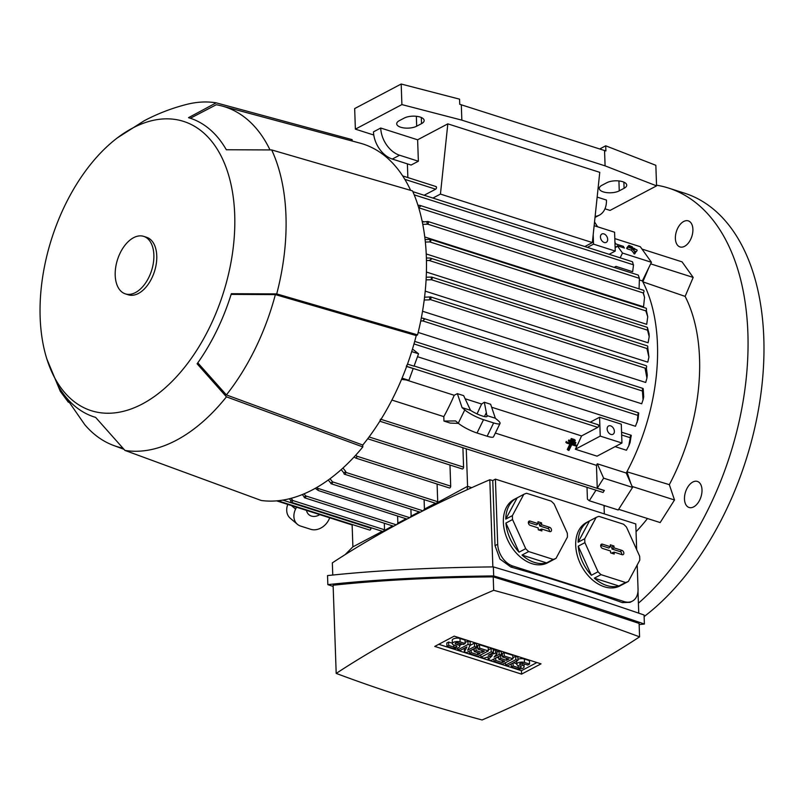 <?xml version="1.0" encoding="UTF-8"?>
<svg xmlns="http://www.w3.org/2000/svg" width="804" height="804" viewBox="0 0 804 804"><rect width="100%" height="100%" fill="white"/><g stroke="black" fill="none" stroke-linecap="round" stroke-linejoin="round"><path stroke-width="1.21" d="M571.001 444.451L566.75 443.094L567.182 442.21L576.448 445.165L576.016 446.049L571.765 444.702L568.951 450.461L568.177 450.22L571.001 444.451M567.182 442.21L576.448 445.165M566.287 441.446L565.855 442.341L566.75 443.094M569.895 444.099L567.282 449.456L568.177 450.22M276.717 293.902L417.567 334.876L416.231 335.58A184.84 109.595 -72.3 0 1 362.775 445.044L362.835 446.934L226.447 396.834L197.111 363.8A156.901 93.023 -72.3 0 0 231.341 293.711L276.717 293.902A180.126 106.801 -72.3 0 0 271.692 149.936L226.316 149.745A156.901 93.023 -72.3 0 0 188.518 117.675L216.186 102.832L352.112 139.635L352.152 141.022M410.633 190.357A184.84 109.595 -72.3 0 0 360.041 143.132L221.974 105.997A178.237 105.676 -72.3 0 0 216.246 104.741L190.357 118.248M417.567 334.876A186.729 110.711 -72.3 0 0 412.542 190.91L271.692 149.936M68.4 402.271L60.33 391.407L57.808 385.307A156.901 93.023 -72.3 0 0 95.606 417.376L124.942 450.411L261.33 500.51A186.729 110.711 -72.3 0 0 312.645 489.747A186.729 110.711 -72.3 0 0 362.835 446.934M426.411 272.043L648.104 342.795L649.19 336.665L647.532 330.173L429.175 260.486L426.452 260.556M426.391 257.983L430.261 258.074L431.416 259.159L429.155 260.486M317.037 487.314L318.394 490.571L315.258 488.329M318.394 490.571L407.015 519.062M216.186 102.832A180.126 106.801 -72.3 0 0 186.608 104.419C171.835 108.188 157.715 113.625 144.228 120.741L117.404 137.846A151.835 90.028 -72.3 0 0 46.843 358.946A151.835 90.028 -72.3 0 0 142.248 404.01A151.835 90.028 -72.3 0 0 234.708 214.698A151.835 90.028 -72.3 0 0 132.61 128.077A151.835 90.028 -72.3 0 0 117.404 137.846M124.942 450.411A180.126 106.801 -72.3 0 0 176.277 440.301A180.126 106.801 -72.3 0 0 226.447 396.834M125.364 293.872L128.258 294.797A30.18 17.889 -72.3 0 0 138.388 293.47A30.18 17.889 -72.3 0 0 156.308 263.571A30.18 17.889 -72.3 0 0 146.599 237.291L143.705 236.376A30.18 17.889 -72.3 0 0 133.575 237.703A30.18 17.889 -72.3 0 0 115.655 267.591A30.18 17.889 -72.3 0 0 125.364 293.872A30.18 17.889 -72.3 0 0 135.494 292.545A30.18 17.889 -72.3 0 0 153.413 262.647A30.18 17.889 -72.3 0 0 143.705 236.376M63.647 394.221L84.802 424.713A178.237 105.676 -72.3 0 0 113.635 445.476A178.237 105.676 -72.3 0 0 122.389 448.019M231.13 294.385L275.37 294.606L416.231 335.58M362.775 445.044L226.386 394.915L197.794 362.835M226.386 394.915A178.237 105.676 -72.3 0 0 275.37 294.606M269.963 149.825A178.237 105.676 -72.3 0 0 221.974 105.997M647.532 330.173L647.441 327.6L649.099 333.921L649.19 336.665M291.249 502.259A1.417 0.834 107.7 0 1 290.777 501.394L290.746 500.51A185.593 110.037 -72.3 0 0 292.576 500.138L292.586 500.44A1.417 0.834 107.7 0 1 291.731 502.198A1.417 0.834 107.7 0 1 291.249 502.259L382.734 531.454L392.613 525.896M345.187 554.599L352.765 546.931L382.322 531.323M344.424 474.199A1.417 0.834 107.7 0 1 343.951 473.325L343.941 473.033A185.593 110.037 -72.3 0 0 345.73 471.486L345.76 472.37A1.417 0.834 107.7 0 1 344.896 474.139A1.417 0.834 107.7 0 1 344.424 474.199L435.909 503.394L467.566 486.34L467.174 489.726M423.306 510.671L424.361 509.143L435.497 503.264M410.221 517.374L411.075 516.158L419.206 511.867M396.885 524.469L397.779 523.173L406.11 518.771M332.766 575.041L332.333 562.87A1120.364 466.38 -2 0 1 489.817 479.747A1305.505 543.454 -2 0 1 492.762 480.541L495.415 479.134L635.773 523.937L636.667 549.645M637.2 564.961L638.044 589.061A18.864 13.005 -117.8 0 1 632.376 601.121L630.065 602.347L622.276 602.588A1305.505 543.454 178 0 0 567.865 584.126A1305.505 543.454 178 0 0 510.862 567.021L499.937 559.021L495.033 545.675L492.762 480.541M489.817 479.747L492.862 566.9M632.376 601.121A18.864 13.005 -117.8 0 1 624.175 601.583L512.761 566.026A18.864 13.005 -117.8 0 1 497.696 544.268L495.415 479.134M327.841 584.629L327.519 575.584C375.739 570.438 431.014 567.544 493.365 566.9C546.8 582.769 597.04 598.799 644.074 615L644.386 624.035C597.352 607.834 547.112 591.804 493.676 575.935C431.326 576.579 376.051 579.473 327.841 584.629L333.157 586.458M493.365 566.9L493.676 575.935M639.15 624.587L644.386 624.035M639.572 636.858L639.11 623.422L568.418 600.015L493.214 576.86C432.964 577.453 379.599 580.247 333.117 585.242L336.193 673.41A1305.505 543.454 178 0 0 406.924 697.872A1305.505 543.454 178 0 0 482.088 719.972A1120.364 466.38 178 0 0 639.572 636.858A1305.505 543.454 178 0 0 568.85 612.397A1305.505 543.454 178 0 0 493.686 590.297A1120.364 466.38 178 0 0 336.193 673.41M493.214 576.86L493.686 590.297M454.21 636.145L541.022 663.853L521.565 674.124L434.753 646.416L454.21 636.145M474.45 643.11L476.621 643.803L476.742 647.23L466.471 652.647L464.3 651.954L466.913 646.908L459.958 650.577L457.788 649.883L468.059 644.456L470.229 645.15L467.626 650.205L474.571 646.537L474.45 643.11L470.099 645.401M464.3 651.954L464.31 648.275M459.707 645.381L462.129 644.094M465.134 642.517L467.948 641.029L470.109 641.723L470.229 645.15M499.053 650.959L501.224 651.652L501.344 655.079L491.073 660.496L488.179 659.581L492.349 655.531L483.837 658.195L480.943 657.27L491.214 651.843L493.385 652.536L488.249 655.25L495.555 653.23L497.003 653.692L494.038 657.099L499.173 654.386L499.053 650.959L496.942 652.074M488.289 649.903L491.093 648.416L493.264 649.109L493.385 652.536M493.314 650.396L495.435 649.803L496.882 650.265L497.003 653.692M512.882 657.752L515.696 656.265L517.866 656.958L517.987 660.385L507.706 665.812L505.545 665.119L505.455 662.707M517.947 659.37A4.713 1.96 -2 0 1 524.379 659.039L529.434 660.657L529.555 664.084L527.746 665.039L522.68 663.421A1.889 0.784 178 0 0 520.66 663.38A1.889 0.784 178 0 0 519.585 664.124A1.889 0.784 178 0 0 520.268 664.697L522.439 665.39L522.359 663.34M513.525 662.737L516.741 663.772M504.118 652.577L512.801 655.34L512.922 658.777L502.651 664.194L493.968 661.421L495.777 660.466L502.289 662.546L504.701 661.27L498.922 659.421L500.731 658.466L506.52 660.315L508.932 659.039L502.42 656.958L502.309 653.531L504.118 652.577L504.239 656.004L512.922 658.777M496.882 657.431L498.872 658.064M501.113 655.2L502.379 655.602M479.516 644.728L488.199 647.491L488.319 650.918L478.048 656.345L469.365 653.572L471.184 652.617L477.687 654.697L480.109 653.421L474.32 651.572L476.129 650.617L481.918 652.466L484.34 651.19L477.827 649.109L477.707 645.682L479.516 644.728L479.636 648.155L488.319 650.918M472.29 649.582L474.27 650.215M476.521 647.351L477.777 647.753M465.164 643.532L460.109 641.914A4.713 1.96 178 0 0 455.054 641.803A4.713 1.96 178 0 0 452.371 643.672L452.25 640.245A4.713 1.96 -2 0 1 454.933 638.366A4.713 1.96 -2 0 1 459.988 638.487L465.054 640.105L465.164 643.532L463.355 644.486L458.29 642.878A1.889 0.784 178 0 0 456.27 642.828A1.889 0.784 178 0 0 455.195 643.582A1.889 0.784 178 0 0 455.878 644.155L458.049 644.838L457.978 642.798M458.049 644.838A4.713 1.96 178 0 1 459.737 646.275A4.713 1.96 178 0 1 457.054 648.155A4.713 1.96 178 0 1 451.999 648.034L446.944 646.416L446.823 642.989L448.632 642.034L452.35 643.22M536.901 662.536L521.444 670.697L438.753 644.305M452.371 643.672A4.713 1.96 178 0 0 454.059 645.109L456.23 645.803A1.889 0.784 178 0 1 456.913 646.376A1.889 0.784 178 0 1 455.838 647.119A1.889 0.784 178 0 1 453.818 647.079L453.747 644.999M446.944 646.416L448.753 645.461L453.818 647.079M448.753 645.461L448.632 642.034M477.827 649.109L479.636 648.155M481.918 652.466L481.847 650.396M476.129 650.617L476.028 647.602M474.32 651.572L474.219 648.567M477.687 654.697L477.616 652.627M471.184 652.617L471.094 650.215M469.365 653.572L469.285 651.17M502.42 656.958L504.239 656.004M506.52 660.315L506.45 658.245M500.731 658.466L500.621 655.461M498.922 659.421L498.812 656.416M502.289 662.546L502.219 660.476M495.777 660.466L495.696 658.064M493.968 661.421L493.877 659.019M529.555 664.084L524.489 662.466A4.713 1.96 178 0 0 519.444 662.345A4.713 1.96 178 0 0 516.761 664.225A4.713 1.96 178 0 0 518.449 665.652L520.62 666.345A1.889 0.784 178 0 1 521.293 666.918A1.889 0.784 178 0 1 520.228 667.672A1.889 0.784 178 0 1 518.208 667.621L518.128 665.541M522.439 665.39A4.713 1.96 178 0 1 524.128 666.817A4.713 1.96 178 0 1 521.444 668.697A4.713 1.96 178 0 1 516.389 668.586L511.324 666.968L513.143 666.003L518.208 667.621M513.143 666.003L513.032 662.998M511.324 666.968L511.223 663.953M505.545 665.119L515.816 659.692L515.696 656.265M515.816 659.692L517.987 660.385M499.173 654.386L501.344 655.079M495.555 653.23L495.435 649.803M491.214 651.843L491.093 648.416M480.943 657.27L480.862 654.858M488.179 659.581L488.078 656.868M474.571 646.537L476.742 647.23M468.059 644.456L467.948 641.029M457.788 649.883L457.727 647.974M521.565 674.124L521.444 670.697M638.748 613.171L637.994 591.392M550.609 561.212A35.838 24.703 -117.8 0 1 550.006 561.544L547.584 562.82A35.838 24.703 -117.8 0 1 531.997 563.684A35.838 24.703 -117.8 0 1 504.982 532.57A35.838 24.703 -117.8 0 1 514.128 499.435L516.55 498.158A35.838 24.703 -117.8 0 1 517.163 497.847L523.806 494.339L512.409 515.605A35.838 24.703 62.2 0 0 512.55 519.555L525.705 548.66A35.838 24.703 62.2 0 0 528.66 551.554L553.212 559.393L546.569 562.9A35.838 24.703 -117.8 0 1 534.409 562.408A35.838 24.703 -117.8 0 1 522.017 555.061L528.66 551.554M622.949 584.297A35.838 24.703 -117.8 0 1 622.346 584.629L619.934 585.905A35.838 24.703 -117.8 0 1 604.347 586.779A35.838 24.703 -117.8 0 1 577.332 555.654A35.838 24.703 -117.8 0 1 586.478 522.52L588.89 521.243A35.838 24.703 -117.8 0 1 589.513 520.932L596.156 517.424L584.759 538.7A35.838 24.703 62.2 0 0 584.9 542.65L598.055 571.755A35.838 24.703 62.2 0 0 601.01 574.649L625.562 582.488L618.919 585.995A35.838 24.703 -117.8 0 1 606.759 585.503A35.838 24.703 -117.8 0 1 594.357 578.156L601.01 574.649M525.705 548.66L519.062 552.167A35.838 24.703 -117.8 0 1 505.907 523.062L512.55 519.555M512.409 515.605L505.766 519.113A35.838 24.703 -117.8 0 1 516.55 498.158M553.212 559.393A35.838 24.703 62.2 0 0 556.036 558.338L567.433 537.072A35.838 24.703 62.2 0 0 567.292 533.122L554.137 504.018A35.838 24.703 62.2 0 0 551.182 501.123L526.63 493.284A35.838 24.703 62.2 0 0 523.806 494.339M598.055 571.755L591.402 575.262A35.838 24.703 -117.8 0 1 578.247 546.157L584.9 542.65M584.759 538.7L578.116 542.208A35.838 24.703 -117.8 0 1 588.89 521.243M625.562 582.488A35.838 24.703 62.2 0 0 628.376 581.433L639.783 560.157A35.838 24.703 62.2 0 0 639.642 556.217L626.487 527.102A35.838 24.703 62.2 0 0 623.532 524.208L598.97 516.379A35.838 24.703 62.2 0 0 596.156 517.424M578.247 546.157L591.402 575.262M594.357 578.156L618.919 585.995M621.964 550.408A2.362 1.628 -117.8 0 1 623.763 552.559A2.362 1.628 -117.8 0 1 622.989 554.7A2.362 1.628 -117.8 0 1 622.105 554.69L614.155 552.147L614.216 554.036L610.598 552.881L610.537 550.991L602.578 548.459A2.362 1.628 -117.8 0 1 600.829 546.519A2.362 1.628 -117.8 0 1 601.261 544.318A2.362 1.628 -117.8 0 1 602.427 544.167L610.387 546.71L610.316 544.821L613.934 545.976L614.005 547.866L621.964 550.408L620.155 551.634L611.975 549.021L611.904 547.132L610.387 546.65M614.005 547.866L611.975 549.021M621.743 554.569A2.06 1.417 62.2 0 0 620.155 551.634M610.387 546.71L608.809 548.006L600.699 545.424M612.125 553.363L612.105 552.76L614.155 552.147M613.934 545.976L611.904 547.132M622.346 584.629A35.838 24.703 -117.8 0 1 621.733 584.94L628.376 581.433M589.513 520.932L578.116 542.208M505.907 523.062L519.062 552.167M522.017 555.061L546.569 562.9M549.614 527.313A2.362 1.628 -117.8 0 1 551.423 529.474A2.362 1.628 -117.8 0 1 550.639 531.605A2.362 1.628 -117.8 0 1 549.765 531.605L541.806 529.062L541.866 530.941L538.258 529.796L538.188 527.906L530.228 525.364A2.362 1.628 -117.8 0 1 528.489 523.434A2.362 1.628 -117.8 0 1 528.911 521.223A2.362 1.628 -117.8 0 1 530.077 521.082L538.037 523.625L537.976 521.736L541.584 522.891L541.655 524.771L549.614 527.313L547.805 528.54L539.625 525.927L539.554 524.047L538.037 523.555M541.655 524.771L539.625 525.927M549.393 531.484A2.06 1.417 62.2 0 0 547.805 528.54M538.037 523.625L536.459 524.922L528.359 522.329M539.775 530.278L539.755 529.675L541.806 529.062M541.584 522.891L539.554 524.047M550.006 561.544A35.838 24.703 -117.8 0 1 549.383 561.855L556.036 558.338M517.163 497.847L505.766 519.113M424.432 509.103L424.1 499.626M332.554 481.958A1.417 0.834 107.7 0 1 331.7 483.727A1.417 0.834 107.7 0 1 331.218 483.787A1.417 0.834 107.7 0 1 330.766 483.103A185.593 110.037 -72.3 0 0 332.554 481.867L422.994 510.821M330.766 483.103L328.243 480.028M411.145 516.118L410.904 509.213M397.849 523.133L397.598 516.057M304.053 493.837L305.972 496.189A1.417 0.834 107.7 0 1 305.108 497.756A1.417 0.834 107.7 0 1 304.636 497.817A1.417 0.834 107.7 0 1 304.163 496.952L304.153 496.852A185.593 110.037 -72.3 0 0 305.972 496.189M384.513 530.168A1.417 0.834 -72.3 0 0 384.543 529.786L384.312 523.243M466.26 448.803L467.576 486.34L471.737 487.666M437.688 502.108A1.417 0.834 -72.3 0 0 437.718 501.716L437.095 484.038M367.689 438.773L462.24 468.943A1.417 0.834 -72.3 0 0 462.722 468.883A1.417 0.834 -72.3 0 0 463.576 467.124L462.903 447.727M355.881 455.014L356.725 456.139L356.664 458.159L355.77 458.089L449.366 487.958A1.417 0.834 -72.3 0 0 449.848 487.897A1.417 0.834 -72.3 0 0 450.702 486.139L449.969 465.034M355.77 458.089L354.122 456.933M412.482 349.047L418.552 353.79L414.04 366.192L407.497 364.101M637.14 422.341L638.105 413.407L638.698 413.095L638.085 419.216L635.461 426.271A161.262 95.616 107.7 0 1 635.461 426.271L417.497 356.705M597.694 424.793A1.417 0.834 107.7 0 1 598.166 424.733A1.417 0.834 107.7 0 1 598.648 425.597A1.417 0.834 107.7 0 1 597.784 427.366L581.553 435.929L491.636 407.226M407.387 364.403L406.332 366.262M406.633 366.453L413.186 368.544L408.894 380.332L401.538 379.377M477.043 413.899L481.616 404.03L484.33 402.241L490.641 404.261L495.354 418.251L498.048 420.532A15.085 2.914 -154 0 1 500.028 423.467L493.535 436.763A15.085 2.914 26 0 1 487.144 436.23L477.023 433.004A15.085 2.914 26 0 1 458.27 423.216L455.577 420.934L443.959 421.065L443.808 416.633A161.262 95.616 -72.3 0 0 454.23 395.287L406.311 380.001M454.23 395.287L457.355 393.638L463.667 395.648L470.531 410.331L462.079 407.628L464.772 409.919A15.085 2.914 -154 0 0 483.516 419.698L493.646 422.924A15.085 2.914 -154 0 0 500.028 423.467M481.616 404.03L465.114 398.764M484.33 402.241L486.902 415.557A11.316 2.181 -154 0 1 487.093 416.392A11.316 2.181 -154 0 1 482.299 415.99A11.316 2.181 -154 0 1 470.531 410.331M495.354 418.251L486.902 415.557M484.45 416.562L486.36 412.643M457.355 393.638L462.079 407.628M458.491 423.406L450.27 423.085L443.959 421.065M581.553 435.929A161.262 95.616 107.7 0 1 575.342 449.245L597.05 456.169L621.944 443.024L621.291 424.17L599.583 417.246L600.236 436.1L575.342 449.245M590.216 422.19L599.583 417.246M607.151 428.984A4.713 3.246 -117.8 0 1 608.558 425.969A4.713 3.246 -117.8 0 1 612.296 426.864A4.713 3.246 -117.8 0 1 614.377 431.296A4.713 3.246 -117.8 0 1 612.97 434.311A4.713 3.246 -117.8 0 1 609.231 433.406A4.713 3.246 -117.8 0 1 607.151 428.984M600.236 436.1L621.944 443.024M630.276 436.562C631.18 434.853 631.452 434.863 631.09 436.622M621.562 432.2L631.22 435.276L630.075 442.562L628.778 445.828L630.637 435.808M628.778 445.828L626.416 450.24L615.11 446.632M418.552 353.79L411.698 351.599M408.894 380.332L402.05 378.151M391.89 400.06L443.808 416.633M379.83 421.216L595.925 490.179A1.417 0.834 -72.3 0 0 595.985 490.199L603.07 492.46L604.337 490.46L597.251 488.199L596.457 465.345A161.262 95.616 -72.3 0 0 597.302 463.797L603.623 478.169L597.251 488.199M495.334 433.075L596.457 465.345M380.493 419.175L379.92 421.035M603.07 492.46L604.337 490.46M597.302 463.797L626.236 473.033L632.557 487.405L603.623 478.169M342.966 468.028L345.73 471.486M343.941 473.033L341.208 469.616M330.012 478.742L332.554 481.867M304.153 496.852L302.284 494.571M291.098 498.319L292.576 500.138M290.746 500.51L289.329 498.771M597.593 226.798L594.538 221.914M407.387 163.855L407.859 177.563M373.77 135.022L355.378 129.142L401.899 104.59L461.838 120.138L605.09 165.855L656.566 185.865L610.035 210.417L604.97 208.799M599.814 148.921L605.703 145.805L605.884 150.951L459.747 104.309L459.566 99.163L401.186 84.028L354.664 108.58L355.378 129.142M605.703 145.805L655.843 165.302L656.566 185.865M604.548 150.428L605.09 165.855M461.305 104.711L461.838 120.138M401.186 84.028L401.899 104.59M624.095 188.297L619.261 190.849A11.316 4.713 -2 0 1 606.799 192.628A11.316 4.713 -2 0 1 599.271 188.468A11.316 4.713 -2 0 1 601.894 185.302L606.729 182.759A11.316 4.713 -2 0 1 619.191 180.97A11.316 4.713 -2 0 1 626.728 185.131A11.316 4.713 -2 0 1 624.095 188.297L623.884 182.156M421.527 123.645L416.693 126.198A11.316 4.713 -2 0 1 404.231 127.977A11.316 4.713 -2 0 1 396.704 123.826A11.316 4.713 -2 0 1 399.327 120.66L404.161 118.108A11.316 4.713 -2 0 1 416.623 116.319A11.316 4.713 -2 0 1 424.15 120.479A11.316 4.713 -2 0 1 421.527 123.645L421.306 117.505M417.618 139.795L418.371 161.222L411.115 165.051L392.312 159.051A23.577 16.251 62.2 0 1 373.478 131.846L380.724 128.027L417.618 139.795L447.828 123.856L599.764 172.337L592.367 242.577L440.441 194.086L447.828 123.856M597.151 197.101L606.447 200.065A23.577 16.251 -117.8 0 1 599.362 215.14A23.577 16.251 -117.8 0 1 595.121 216.407M418.371 161.222L399.558 155.222A23.577 16.251 -117.8 0 1 380.724 128.027M435.567 186.618A1.417 0.834 107.7 0 1 436.039 186.558A1.417 0.834 107.7 0 1 436.512 187.432A1.417 0.834 107.7 0 1 435.657 189.191L424.15 195.261M432.904 198.065L440.441 194.086M584.83 246.547L592.367 242.577M609.12 254.305L615.241 251.069L593.533 244.145L587.422 247.371M593.533 244.145L593.201 234.617M600.447 237.029A4.713 3.246 -117.8 0 1 601.864 234.014A4.713 3.246 -117.8 0 1 605.593 234.909A4.713 3.246 -117.8 0 1 607.673 239.341A4.713 3.246 -117.8 0 1 606.266 242.356A4.713 3.246 -117.8 0 1 602.528 241.451A4.713 3.246 -117.8 0 1 600.447 237.029M615.241 251.069L614.588 232.215L594.146 225.693M615.12 247.652L616.517 246.918A1.417 0.834 -72.3 0 0 617.301 245.783L624.396 248.044L623.391 246.567M617.301 245.783L622.507 253.059L620.175 257.833M614.939 242.476L616.035 244.004M614.809 238.587L640.316 246.727L651.441 262.295L642.356 280.908L639.873 280.114M651.441 262.295L622.507 253.059M614.125 267.38L615.995 266.395L632.668 271.712L633.512 264.838L414.211 194.849M615.995 266.395L615.331 267.762M632.838 262.586L632.376 261.933M633.281 264.767L632.577 262.003M627.542 246.818L626.648 248.235L627.04 248.788L631.291 250.134L634.637 253.984L635.532 252.567L632.185 248.727L627.542 246.818L636.808 249.773L632.959 248.969L635.532 252.567M634.537 251.17L636.306 251.742L637.2 250.325M634.517 249.039L628.215 246.094L634.788 248.617M627.723 246.868L628.215 246.094M633.864 253.732L634.758 252.325M631.291 250.134L632.185 248.727M627.04 248.788L627.944 247.371M632.105 247.33L632.376 246.898L628.889 245.361L632.376 246.898M628.396 246.145L628.889 245.361M417.949 205.261L419.788 205.352L420.482 206.286L418.623 207.432M638.376 275.33L639.401 278.335L418.723 207.774M639.291 278.043L638.376 275.45M639.079 288.867L639.401 278.335M424.371 221.924L422.13 221.211M422.291 221.984L427.457 221.542A1.417 0.834 107.7 0 1 427.929 221.482A1.417 0.834 107.7 0 1 428.411 222.346A1.417 0.834 107.7 0 1 427.547 224.115L427.336 224.215A185.593 110.037 -72.3 0 0 426.834 221.874M643.361 292.767L644.527 297.339L643.14 292.917A1.417 0.834 -72.3 0 0 644.004 291.148A1.417 0.834 -72.3 0 0 643.522 290.284L427.929 221.482M424.773 236.969L643.552 306.796L644.527 297.339M427.336 224.215L422.763 224.336M425.085 239.582L429.929 239.431A1.417 0.834 107.7 0 1 430.401 239.371A1.417 0.834 107.7 0 1 430.884 240.245A1.417 0.834 107.7 0 1 430.15 241.924A185.593 110.037 -72.3 0 0 429.859 239.471M646.285 309.992L647.743 316.766L645.823 310.887L429.798 241.934L425.346 242.044M646.125 310.605L645.753 310.726A1.417 0.834 -72.3 0 0 646.476 309.048A1.417 0.834 -72.3 0 0 645.994 308.183L430.401 239.371M426.231 253.963L646.707 324.334L647.743 316.766M426.231 277.189L431.386 277.089A1.417 0.834 107.7 0 1 431.718 277.078A1.417 0.834 107.7 0 1 432.2 277.953A1.417 0.834 107.7 0 1 431.336 279.712L431.266 279.752A185.593 110.037 -72.3 0 0 431.386 277.089M647.712 347.368L648.918 357.087L646.929 348.514A1.417 0.834 -72.3 0 0 647.793 346.755A1.417 0.834 -72.3 0 0 647.31 345.881L431.718 277.078M425.226 291.128L647.783 362.162L648.918 357.087M431.266 279.752L426.09 279.872M424.562 297.209L430.09 296.947A1.417 0.834 107.7 0 1 430.562 296.887A1.417 0.834 107.7 0 1 431.044 297.761A1.417 0.834 107.7 0 1 430.18 299.52L429.557 299.852A185.593 110.037 -72.3 0 0 429.879 297.058M646.336 367.74L647.29 375.207L646.918 378.111L645.15 368.654L645.773 368.332A1.417 0.834 -72.3 0 0 646.637 366.564A1.417 0.834 -72.3 0 0 646.155 365.699L430.562 296.887M422.532 311.238L645.702 382.463L646.918 378.111M429.557 299.852L424.21 300.003M421.296 318.093L422.964 318.223L424.432 319.409L422.773 320.917L420.723 321.007M643.21 388.724L643.702 396.824L643.059 399.829L642.416 391.015L642.476 388.995L643.21 388.724M418.17 332.444L641.692 403.779L643.059 399.829M329.781 517.826L328.856 519.706A15.085 11.799 -49.7 0 1 310.786 529.323L300.656 526.087A15.085 11.799 -49.7 0 1 297.39 524.288A15.085 11.799 -49.7 0 1 295.581 509.093L296.495 507.203M287.782 504.42A15.085 11.799 130.3 0 0 290.214 518.198L297.39 524.288M319.771 514.63A11.316 8.844 -49.7 0 1 311.409 516.067A11.316 8.844 -49.7 0 1 308.957 514.711A11.316 8.844 -49.7 0 1 306.495 510.399M277.812 500.761L369.619 530.057A1.417 0.834 -72.3 0 0 370.091 529.997A1.417 0.834 -72.3 0 0 370.956 528.228L370.935 527.695M595.985 490.199L589.292 500.751L587.422 499.173L587.01 487.335M604.317 513.897L604.025 505.455M632.557 487.405L618.226 509.987L589.292 500.751M630.879 483.596L626.899 471.787A161.262 95.616 107.7 0 1 626.236 473.033M632.145 486.47L674.506 499.987L669.33 484.661L626.899 471.787A161.262 95.616 -72.3 0 0 642.838 281.832L649.029 267.229M642.356 280.908A161.262 95.616 107.7 0 1 642.838 281.832L685.129 296.385A160.318 95.053 -72.3 0 1 669.33 484.661M352.896 546.861L352.112 524.469M618.648 509.324L660.164 522.57L674.506 499.987M650.677 263.863L693.179 277.42L685.129 296.385M641.994 249.069L682.043 261.853L693.179 277.42M604.075 506.801A161.262 95.616 -72.3 0 0 604.909 505.736M636.044 531.756A160.318 95.053 -72.3 0 0 647.471 518.52M690.023 221.844A13.678 8.11 107.7 0 1 691.299 237.924A13.678 8.11 107.7 0 1 679.983 246.928A13.678 8.11 107.7 0 1 678.254 245.954A13.678 8.11 107.7 0 1 676.978 229.874A13.678 8.11 107.7 0 1 688.294 220.869A13.678 8.11 107.7 0 1 690.023 221.844M699.741 499.977A13.678 8.11 107.7 0 1 689.078 507.485A13.678 8.11 107.7 0 1 686.737 488.943A13.678 8.11 107.7 0 1 697.4 481.435A13.678 8.11 107.7 0 1 699.741 499.977M638.406 603.211A235.763 139.785 -72.3 0 0 747.881 332.936A235.763 139.785 -72.3 0 0 668.516 188.056A235.763 139.785 -72.3 0 0 656.536 185.191M644.125 616.588A235.763 139.785 -72.3 0 0 763.8 338.012A235.763 139.785 -72.3 0 0 684.425 193.141L668.516 188.056M575.262 440.28L574.83 441.165L571.744 440.18L572.177 439.296L575.262 440.28L574.368 439.517L571.282 438.532L572.177 439.296M571.282 438.532L570.85 439.416L571.744 440.18M575.855 442.723L575.423 443.607L569.252 441.637L569.684 440.753L575.855 442.723L574.96 441.959L568.78 439.989L569.684 440.753M568.78 439.989L568.348 440.873L569.252 441.637M409.678 517.665L317.871 488.36M510.862 567.021L512.761 566.026M495.033 545.675L497.696 544.268M622.276 602.588L624.175 601.583M460.109 641.914L459.988 638.487M455.878 644.155L455.838 642.959M524.489 662.466L524.379 659.039M520.268 664.697L520.218 663.511M602.427 544.167L600.709 545.333M530.077 521.082L528.369 522.248M396.251 524.801L305.751 495.927M384.543 529.786L292.586 500.44M437.718 501.716L345.76 472.37M463.576 467.124L369.056 436.954M450.702 486.139L356.725 456.139M637.733 415.326L413.99 343.921M597.784 427.366L406.673 366.373M477.023 433.004L483.516 419.698M487.144 436.23L493.646 422.924M458.27 423.216L464.772 409.919M630.065 437.667L621.663 434.984M604.226 490.581L380.995 419.336M385.94 155.685L383.639 154.951M618.919 180.94L619.261 190.849M416.341 116.289L416.693 126.198M392.312 159.051L399.558 155.222M435.657 189.191L404.834 179.352M616.517 246.918L615.08 246.456M643.14 292.917L427.547 224.115M646.929 348.514L431.336 279.712M645.773 368.332L430.18 299.52M642.416 391.015L422.773 320.917M291.46 505.595L295.581 509.093M370.956 528.228L282.817 500.108M60.33 391.407L46.843 358.946M647.21 327.308L430.261 258.074M459.737 646.275L459.637 643.3M516.761 664.225L516.65 661.089M524.128 666.817L524.027 663.853M420.271 512.208L331.218 483.787M393.648 526.228L304.636 497.817M113.635 445.476L123.625 449.185M598.166 424.733L414.12 365.991M384.473 154.499L381.97 153.695M595.01 217.442L599.362 215.14M436.039 186.558L402.673 175.915M623.452 246.376L614.98 243.672M632.396 261.732L412.874 191.664M638.275 275.079L419.788 205.352M642.989 388.443L422.964 318.223M638.577 412.844L414.693 341.388M352.132 524.962L276.636 500.862"/></g></svg>
